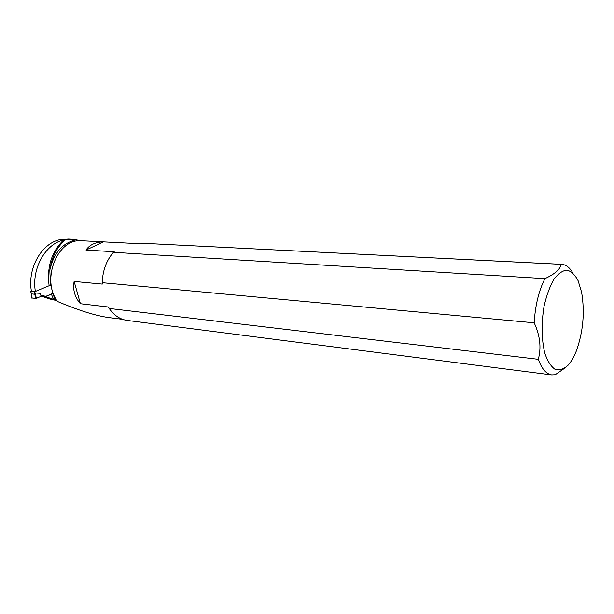 <?xml version="1.0" encoding="UTF-8"?>
<svg xmlns="http://www.w3.org/2000/svg" width="614" height="614" viewBox="0 0 614 614"><rect width="100%" height="100%" fill="white"/><g stroke="black" fill="none" stroke-linecap="round" stroke-linejoin="round"><path stroke-width="0.92" d="M45.359 296.593L55.367 299.962L52.812 293.753L45.359 296.593L43.157 295.326L41.391 296.071L40.14 293.331L35.213 292.985L34.714 294.252L31.406 293.876L31.222 293.131M57.048 300.637L49.396 298.911L41.407 296.155L45.267 296.593L52.981 293.338M63.618 239.982C45.467 243.812 31.414 268.686 35.366 291.435L49.128 285.733C46.725 267.029 51.553 251.778 63.618 239.982L65.652 239.629C56.918 246.966 51.63 257.166 49.795 270.237C53.733 253.083 62.505 242.929 76.128 239.775L79.989 240.665C57.355 239.967 41.783 278.48 56.611 300.254L57.639 301.535C78.362 310.316 95.262 315.642 108.348 317.515L108.701 317.561M56.611 300.254L55.367 299.962M35.366 291.435L31.368 290.998C27.308 267.896 42.005 242.745 60.556 239.56L68.507 239.061M85.983 250.052L114.219 251.755L113.452 252.316L544.948 278.633C554.964 273.974 560.344 269.208 561.081 264.335L140.46 243.159L138.749 243.666L103.49 241.87L85.983 250.052C89.613 244.802 95.431 242.069 103.444 241.855L103.49 241.87M80.403 303.723C74.747 297.161 72.652 289.731 74.125 281.435L102.277 284.09L102.223 282.686L534.188 322.81C540.097 335.643 541.471 347.808 538.301 359.305L109.215 308.466L108.494 307.015L80.403 303.723L74.125 281.435M76.128 239.775L71.93 239.222L65.652 239.629M103.444 241.855L79.989 240.665M49.128 285.733L50.563 285.418L49.795 270.237M140.46 243.159L561.787 264.342C565.978 264.657 569.623 267.466 572.732 272.762M561.081 264.335L561.787 264.342M565.624 367.525L555.217 374.74L551.74 374.908C546.237 374.041 541.755 368.837 538.301 359.305M567.988 365.322C563.629 369.252 559.285 370.564 554.972 369.267C550.865 366.351 547.481 360.986 544.802 353.165C541.502 339.204 541.256 323.555 544.073 306.225C546.491 295.626 549.722 286.723 553.751 279.508C558.065 273.721 562.462 270.582 566.952 270.106C571.258 271.234 574.988 274.796 578.142 280.775L581.604 292.21C584.958 312.365 583.17 332.036 576.247 351.208C573.844 357.225 571.097 361.93 567.988 365.322M534.188 322.81C535.27 305.265 538.862 290.545 544.948 278.633M102.223 282.686C102.684 270.528 106.422 260.405 113.452 252.316M127.236 320.431L127.037 320.408C119.968 319.38 114.027 315.396 109.215 308.466M50.563 285.418L50.97 285.372L52.812 293.753M35.297 291.427L30.792 291.412L31.437 291.005M41.146 296.286L36.326 298.404L41.146 296.286L40.14 293.331M31.621 297.92L36.326 298.404L35.213 292.985M31.629 298.051L31.322 293.753M35.673 298.527L34.768 294.137M31.537 297.99L36.326 298.404M53.648 299.463L51.315 294.075M30.792 291.412L31.406 293.876M34.1 291.773L34.714 294.252M34.737 291.658L35.121 293.185M68.507 239.053L71.93 239.222M551.74 374.908L127.037 320.408M122.585 319.334L108.348 317.515M30.708 291.381L31.26 293.607M31.544 298.02L31.207 293.4"/></g></svg>
